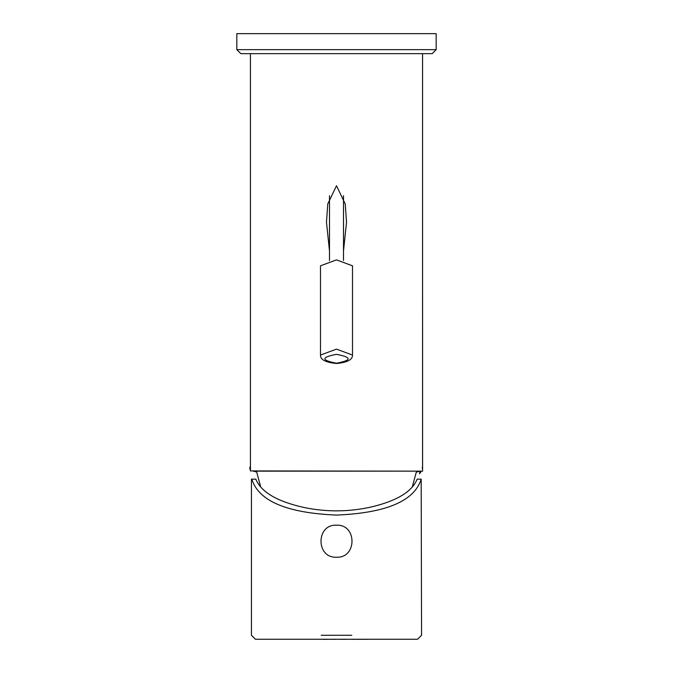 <?xml version="1.0" encoding="UTF-8"?>
<svg xmlns="http://www.w3.org/2000/svg" width="673" height="673" viewBox="0 0 673 673"><rect width="100%" height="100%" fill="white"/><g stroke="black" fill="none" stroke-linecap="round" stroke-linejoin="round"><path stroke-width="1.01" d="M336.5 259.887L352.509 265.81L352.509 355.058L336.5 349.136L320.491 355.058L320.491 265.81L336.5 259.887M260.695 486.899L256.447 471.15L416.553 471.15L412.305 486.899M250.415 470.923L422.585 471.159L422.56 53.663L422.56 466.095M250.995 470.923L421.197 471.15L419.54 473.691L420.028 471.15M421.34 471.15L420.112 473.043M250.44 470.637L249.742 468.004L250.44 466.12M250.44 466.002L250.432 465.354M252.274 470.932L253.645 470.923M256.64 472.009L253.317 471.125L256.64 472.009M420.659 471.15L416.604 472.009L419.641 471.15L416.553 471.15M250.432 465.918L250.44 53.663L250.44 465.447M422.56 412.389L422.56 410.505M422.56 404.414L422.56 408.679M256.447 471.15L253.359 471.15M343.508 250.995L346.511 222.241L345.249 203.995L336.5 185.756L327.751 203.995L326.489 222.241L329.492 251.004M422.56 404.221L422.56 431.494M422.274 468.433L422.56 466.002M236.829 49.659L236.829 33.65L436.171 33.65L436.171 49.659L432.167 53.663L240.833 53.663L236.829 49.659L436.171 49.659M376.3 639.266L366.878 639.266M365.145 639.266L366.878 639.35M362.352 639.266L365.145 639.35M359.214 639.266L362.352 639.35M354.52 639.266L359.214 639.35M352.66 639.266L354.52 639.35M346.957 639.266L352.029 639.266M352.66 639.35L352.029 639.35M346.915 639.266L346.376 639.266M343.567 639.266L345.905 639.35M339.756 639.266L343.567 639.35M335.423 639.266L338.267 639.266M333.219 639.266L335.423 639.35M332.075 639.266L333.219 639.35M330.258 639.266L332.075 639.35M323.04 639.266L296.473 639.266M327.002 639.266L328.289 639.35M323.04 639.35L327.002 639.35M321.93 639.266L351.07 639.266M336.5 525.192C357.161 524.132 357.161 558.27 336.5 557.21C315.839 558.27 315.839 524.132 336.5 525.192M421.18 479.159L417.159 479.159C411.918 492.081 395.791 501.536 368.787 507.535C347.26 511.96 325.74 511.96 304.213 507.535C277.209 501.536 261.082 492.081 255.841 479.159L251.441 479.159L251.441 635.27L255.446 639.266L417.554 639.266L421.559 635.27L421.18 479.159C414.433 501.023 386.201 513.003 336.5 515.089C286.799 513.003 258.567 501.023 251.82 479.159M336.5 363.218C321.013 360.257 321.013 357.296 336.5 354.334C351.987 357.296 351.987 360.257 336.5 363.218M321.206 635.27L351.794 635.27M343.508 195.708L343.508 260.485M329.492 195.708L329.492 260.485M320.491 355.058C320.213 359.609 325.547 362.419 336.5 363.504C347.318 362.461 352.652 359.643 352.509 355.058M346.511 221.232L346.511 222.241M326.489 221.224L326.489 222.241M250.44 470.923L250.44 465.708"/></g></svg>
